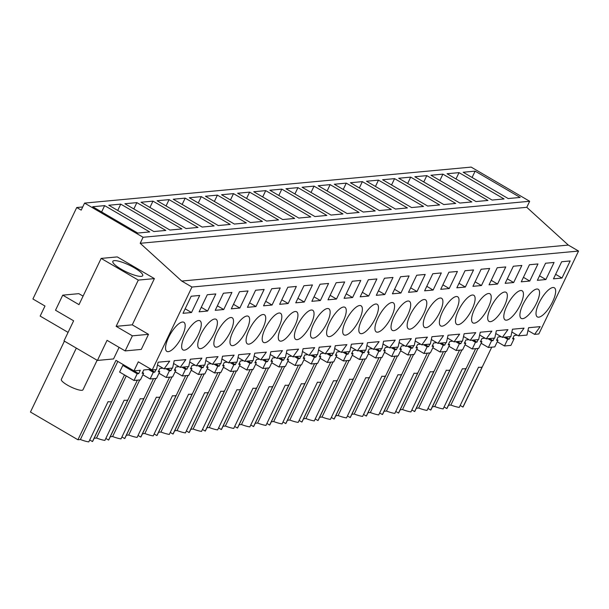 <?xml version="1.0" encoding="UTF-8"?>
<svg xmlns="http://www.w3.org/2000/svg" width="609" height="609" viewBox="0 0 609 609"><rect width="100%" height="100%" fill="white"/><g stroke="black" fill="none" stroke-linecap="round" stroke-linejoin="round"><path stroke-width="0.91" d="M84.575 203.094L471.153 167.102L529.67 201.274L526.777 207.311L568.304 245.069L181.726 281.053L140.199 243.296L143.085 237.266L84.575 203.094L81.203 210.128L76.734 207.517L32.909 298.981L44.982 306.038L40.164 316.086L68.079 332.385M527.965 330.512L534.573 334.364L538.82 333.976L578.55 251.053L568.304 245.069M444.083 406.957L446.831 408.563A18.422 4.08 25.6 0 0 447.105 408.228L475.637 348.668M461.888 349.947L434.765 406.546A18.422 4.08 25.6 0 0 443.146 408.905L462.414 368.704A18.422 4.08 -154.4 0 0 466.091 368.361L446.831 408.563M434.765 406.546L432.413 406.766M427.975 408.456L430.723 410.063A18.422 4.08 25.6 0 0 430.997 409.728L459.529 350.167M445.78 351.446L418.665 408.045A18.422 4.08 25.6 0 0 427.038 410.405L446.306 370.203A18.422 4.08 -154.4 0 0 449.99 369.861L430.723 410.063M418.665 408.045L416.305 408.266M411.867 409.956L414.615 411.562A18.422 4.08 25.6 0 0 414.889 411.227L443.421 351.667M429.672 352.946L402.557 409.545A18.422 4.08 25.6 0 0 410.93 411.905L430.198 371.703A18.422 4.08 -154.4 0 0 433.882 371.361L414.615 411.562M402.557 409.545L400.197 409.766M395.759 411.456L398.507 413.062A18.422 4.08 25.6 0 0 398.781 412.727L427.312 353.167M413.564 354.446L386.449 411.045A18.422 4.08 25.6 0 0 394.83 413.404L414.09 373.203A18.422 4.08 -154.4 0 0 417.774 372.86L398.507 413.062M386.449 411.045L384.089 411.265M379.651 412.955L382.399 414.562A18.422 4.08 25.6 0 0 382.673 414.227L411.204 354.666M397.456 355.945L370.341 412.544A18.422 4.08 25.6 0 0 378.722 414.904L397.981 374.702A18.422 4.08 -154.4 0 0 401.666 374.36L382.399 414.562M370.341 412.544L367.981 412.765M363.543 414.455L366.291 416.061A18.422 4.08 25.6 0 0 366.565 415.726L395.104 356.166M381.348 357.445L354.232 414.044A18.422 4.08 25.6 0 0 362.614 416.404L381.873 376.202A18.422 4.08 -154.4 0 0 385.558 375.852L366.291 416.061M354.232 414.044L351.873 414.265M347.434 415.955L350.183 417.561A18.422 4.08 25.6 0 0 350.457 417.226L378.996 357.666M365.24 358.945L338.124 415.544A18.422 4.08 25.6 0 0 346.506 417.903L365.765 377.694A18.422 4.08 -154.4 0 0 369.45 377.352L350.183 417.561M338.124 415.544L335.765 415.764M331.326 417.454L334.075 419.061A18.422 4.08 25.6 0 0 334.349 418.726L362.888 359.165M349.132 360.444L322.016 417.043A18.422 4.08 25.6 0 0 330.398 419.403L349.657 379.194A18.422 4.08 -154.4 0 0 353.342 378.851L334.075 419.061M322.016 417.043L319.656 417.264M315.218 418.954L317.967 420.56A18.422 4.08 25.6 0 0 318.241 420.218L346.78 360.665M333.024 361.944L305.908 418.543A18.422 4.08 25.6 0 0 314.29 420.903L333.549 380.694A18.422 4.08 -154.4 0 0 337.234 380.351L317.967 420.56M305.908 418.543L303.556 418.756M299.11 420.454L301.866 422.06A18.422 4.08 25.6 0 0 302.133 421.717L330.672 362.165M316.916 363.444L289.8 420.043A18.422 4.08 25.6 0 0 298.182 422.402L317.441 382.193A18.422 4.08 -154.4 0 0 321.126 381.851L301.866 422.06M289.8 420.043L287.448 420.256M283.01 421.953L285.758 423.559A18.422 4.08 25.6 0 0 286.024 423.217L314.564 363.664M300.808 364.943L273.692 421.542A18.422 4.08 25.6 0 0 282.074 423.902L301.333 383.693A18.422 4.08 -154.4 0 0 305.018 383.35L285.758 423.559M273.692 421.542L271.34 421.755M266.902 423.453L269.65 425.059A18.422 4.08 25.6 0 0 269.916 424.717L298.456 365.164M284.7 366.443L257.584 423.042A18.422 4.08 25.6 0 0 265.966 425.402L285.225 385.192A18.422 4.08 -154.4 0 0 288.91 384.85L269.65 425.059M257.584 423.042L255.232 423.255M250.794 424.953L253.542 426.559A18.422 4.08 25.6 0 0 253.808 426.216L282.348 366.664M268.592 367.943L241.476 424.542A18.422 4.08 25.6 0 0 249.857 426.901L269.125 386.692A18.422 4.08 -154.4 0 0 272.802 386.35L253.542 426.559M241.476 424.542L239.124 424.755M234.686 426.452L237.434 428.058A18.422 4.08 25.6 0 0 237.7 427.716L266.24 368.156M252.484 369.442L225.368 426.041A18.422 4.08 25.6 0 0 233.749 428.401L253.017 388.192A18.422 4.08 -154.4 0 0 256.693 387.849L237.434 428.058M225.368 426.041L223.016 426.254M218.578 427.952L221.326 429.558A18.422 4.08 25.6 0 0 221.592 429.216L250.132 369.655M236.383 370.942L209.26 427.541A18.422 4.08 25.6 0 0 217.641 429.901L236.909 389.691A18.422 4.08 -154.4 0 0 240.585 389.349L221.326 429.558M209.26 427.541L206.908 427.754M202.47 429.452L205.218 431.058A18.422 4.08 25.6 0 0 205.492 430.715L234.023 371.155M220.275 372.442L193.152 429.033A18.422 4.08 25.6 0 0 201.533 431.4L220.801 391.191A18.422 4.08 -154.4 0 0 224.477 390.849L205.218 431.058M193.152 429.033L190.8 429.254M186.362 430.951L189.11 432.557A18.422 4.08 25.6 0 0 189.384 432.215L217.915 372.655M204.167 373.941L177.044 430.533A18.422 4.08 25.6 0 0 185.425 432.9L204.693 392.691A18.422 4.08 -154.4 0 0 208.369 392.348L189.11 432.557M177.044 430.533L174.692 430.753M170.254 432.451L173.002 434.057A18.422 4.08 25.6 0 0 173.276 433.715L201.807 374.154M188.059 375.441L160.936 432.032A18.422 4.08 25.6 0 0 169.317 434.4L188.584 394.19A18.422 4.08 -154.4 0 0 192.261 393.848L173.002 434.057M160.936 432.032L158.584 432.253M154.146 433.951L156.894 435.557A18.422 4.08 25.6 0 0 157.168 435.214L185.699 375.654M171.951 376.941L144.835 433.532A18.422 4.08 25.6 0 0 153.209 435.899L172.476 395.69A18.422 4.08 -154.4 0 0 176.161 395.348L156.894 435.557M144.835 433.532L142.476 433.753M138.037 435.45L140.786 437.056A18.422 4.08 25.6 0 0 141.06 436.714L169.591 377.154M155.843 378.433L128.727 435.032A18.422 4.08 25.6 0 0 137.109 437.399L156.368 397.19A18.422 4.08 -154.4 0 0 160.053 396.847L140.786 437.056M128.727 435.032L126.367 435.252M121.929 436.95L124.678 438.556A18.422 4.08 25.6 0 0 124.952 438.214L153.483 378.653M139.735 379.932L112.619 436.531A18.422 4.08 25.6 0 0 121.001 438.899L140.26 398.689A18.422 4.08 -154.4 0 0 143.945 398.347L124.678 438.556M112.619 436.531L110.259 436.752M105.821 438.45L108.569 440.056A18.422 4.08 25.6 0 0 108.844 439.713L137.375 380.153M126.253 375.951L96.511 438.031A18.422 4.08 25.6 0 0 104.893 440.398L124.152 400.189A18.422 4.08 -154.4 0 0 127.837 399.847L108.569 440.056M96.511 438.031L94.151 438.252M89.713 439.949L92.461 441.555A18.422 4.08 25.6 0 0 92.735 441.213L124.495 374.923M117.819 361.434L80.403 439.531A18.422 4.08 25.6 0 0 88.785 441.898L108.044 401.689A18.422 4.08 -154.4 0 0 111.729 401.346L92.461 441.555M80.403 439.531L77.929 439.767L30.45 412.034L64.409 341.154M460.191 405.457L462.939 407.063A18.422 4.08 25.6 0 0 463.213 406.728L491.745 347.168M477.996 348.447L450.873 405.046A18.422 4.08 25.6 0 0 459.255 407.406L478.522 367.204A18.422 4.08 -154.4 0 0 482.199 366.862L462.939 407.063M450.873 405.046L448.521 405.267M82.725 206.961L76.734 207.517M529.67 201.274L143.085 237.266M475.127 171.137L463.16 172.248L508.203 198.557L520.17 197.445L475.127 171.137L472.097 177.47M185.189 198.131L173.222 199.242L218.266 225.551L230.232 224.432L185.189 198.131L182.16 204.457M201.297 196.631L246.341 222.932L234.374 224.051L189.33 197.742L201.297 196.631L198.268 202.957M152.973 201.13L141.006 202.241L186.057 228.55L198.016 227.431L152.973 201.13L149.943 207.456M169.081 199.63L214.124 225.931L202.165 227.05L157.114 200.742L169.081 199.63L166.051 205.956M378.478 180.135L423.529 206.443L411.562 207.555L366.519 181.246L378.478 180.135L375.448 186.468M394.586 178.635L382.619 179.746L427.67 206.055L439.637 204.944L394.586 178.635L391.557 184.969M346.262 183.134L391.313 209.443L379.346 210.554L334.303 184.245L346.262 183.134L343.232 189.468M362.37 181.634L350.411 182.746L395.454 209.054L407.421 207.943L362.37 181.634L359.34 187.968M442.91 174.136L487.954 200.445L475.994 201.556L430.944 175.247L442.91 174.136L439.881 180.47M459.019 172.636L504.062 198.945L492.095 200.056L447.052 173.748L459.019 172.636L455.989 178.97M410.694 177.135L398.728 178.247L443.778 204.555L455.738 203.444L410.694 177.135L407.665 183.469M426.802 175.636L471.846 201.944L459.886 203.056L414.836 176.747L426.802 175.636L423.773 181.969M249.621 192.132L237.655 193.243L282.698 219.552L294.665 218.441L249.621 192.132L246.584 198.458M265.73 190.632L310.773 216.941L298.806 218.052L253.763 191.744L265.73 190.632L262.692 196.958M217.405 195.131L205.439 196.243L250.482 222.551L262.449 221.432L217.405 195.131L214.376 201.457M233.513 193.632L278.557 219.933L266.59 221.052L221.547 194.743L233.513 193.632L230.476 199.958M314.054 186.133L302.087 187.245L347.13 213.553L359.097 212.442L314.054 186.133L311.016 192.467M330.162 184.634L318.195 185.745L363.238 212.054L375.205 210.942L330.162 184.634L327.124 190.967M281.838 189.133L326.881 215.441L314.914 216.553L269.871 190.244L281.838 189.133L278.8 195.459M297.946 187.633L342.989 213.942L331.022 215.053L285.979 188.744L297.946 187.633L294.908 193.959M120.757 204.129L108.79 205.241L153.841 231.549L165.808 230.43L120.757 204.129L117.727 210.455M136.865 202.63L181.916 228.931L169.949 230.05L124.898 203.741L136.865 202.63L133.835 208.956M149.7 231.93L104.649 205.629L92.69 206.74L137.733 233.049L149.7 231.93M526.777 207.311L140.199 243.296M578.55 251.053L191.964 287.037L181.726 281.053M534.573 334.364L540.175 326.645L528.582 327.726L526.96 335.079L518.465 335.863L524.067 328.144L512.474 329.225L510.852 336.579L502.356 337.363L507.959 329.644L496.365 330.725L494.744 338.071L486.248 338.863L491.851 331.144L480.257 332.225L478.636 339.571L470.14 340.362L475.743 332.643L464.149 333.724L462.528 341.07L454.032 341.862L459.635 334.143L448.041 335.224L446.42 342.57L437.924 343.362L443.527 335.643L431.933 336.716L430.319 344.07L421.816 344.861L427.419 337.142L415.825 338.216L414.211 345.569L405.708 346.361L411.319 338.642L399.717 339.715L398.103 347.069L389.6 347.861L395.211 340.142L383.609 341.215L381.995 348.569L377.747 348.965L373.492 349.36L379.102 341.641L367.501 342.715L365.887 350.068L361.639 350.464L357.384 350.86L362.994 343.141L351.393 344.214L349.779 351.568L341.284 352.36L346.886 344.641L335.293 345.714L333.671 353.068L325.176 353.859L330.778 346.133L319.185 347.214L317.563 354.567L309.067 355.359L314.67 347.632L303.076 348.713L301.455 356.067L292.959 356.859L298.562 349.132L286.968 350.213L285.347 357.567L276.851 358.358L282.454 350.632L270.86 351.713L269.239 359.066L260.743 359.858L266.346 352.131L254.752 353.212L253.131 360.566L244.635 361.358L250.238 353.631L238.644 354.712L237.023 362.066L228.527 362.857L234.13 355.131L222.536 356.212L220.915 363.565L212.419 364.357L218.022 356.63L206.428 357.711L204.807 365.065L196.311 365.857L201.914 358.13L190.32 359.211L188.699 366.565L180.203 367.356L185.806 359.63L174.212 360.711L172.591 368.064L164.095 368.856L169.698 361.129L158.104 362.21L156.49 369.564L152.235 369.96L191.964 287.037M561.993 278.039L570.176 260.949L561.665 261.741L553.474 278.831L561.993 278.039L555.636 274.324M462.322 322.557A16.862 5.702 120.3 0 0 472.957 307.279A16.862 5.702 120.3 0 0 473.802 295.289A16.862 5.702 120.3 0 0 468.275 297.139A16.862 5.702 120.3 0 0 457.641 312.409A16.862 5.702 120.3 0 0 456.796 324.407A16.862 5.702 120.3 0 0 462.322 322.557M481.453 285.537L489.644 268.447L481.125 269.239L472.942 286.329L481.453 285.537L475.096 281.822M465.345 287.037L456.834 287.829L465.017 270.739L473.536 269.947L465.345 287.037L458.988 283.322M433.128 290.036L441.319 272.946L432.801 273.738L424.618 290.828L433.128 290.036L426.772 286.321M448.909 272.238L457.428 271.447L449.236 288.537L440.726 289.328L448.909 272.238M188.493 348.043A16.862 5.702 120.3 0 0 199.128 332.773A16.862 5.702 120.3 0 0 199.973 320.783A16.862 5.702 120.3 0 0 194.446 322.633A16.862 5.702 120.3 0 0 183.811 337.904A16.862 5.702 120.3 0 0 182.966 349.893A16.862 5.702 120.3 0 0 188.493 348.043M516.599 292.64A16.862 5.702 120.3 0 0 505.965 307.91A16.862 5.702 120.3 0 0 505.12 319.908A16.862 5.702 120.3 0 0 510.639 318.058A16.862 5.702 120.3 0 0 521.281 302.78A16.862 5.702 120.3 0 0 522.126 290.79A16.862 5.702 120.3 0 0 516.599 292.64M526.747 316.558A16.862 5.702 120.3 0 0 537.389 301.28A16.862 5.702 120.3 0 0 538.234 289.29A16.862 5.702 120.3 0 0 532.708 291.14A16.862 5.702 120.3 0 0 522.073 306.411A16.862 5.702 120.3 0 0 521.228 318.408A16.862 5.702 120.3 0 0 526.747 316.558M545.557 263.24L537.366 280.33L545.885 279.539L554.068 262.449L545.557 263.24M242.77 318.134A16.862 5.702 120.3 0 0 232.136 333.405A16.862 5.702 120.3 0 0 231.291 345.394A16.862 5.702 120.3 0 0 236.81 343.545A16.862 5.702 120.3 0 0 247.452 328.274A16.862 5.702 120.3 0 0 248.297 316.284A16.862 5.702 120.3 0 0 242.77 318.134M368.376 279.737L376.887 278.945L368.704 296.035L360.185 296.827L368.376 279.737M400.585 276.737L392.402 293.827L400.912 293.036L409.103 275.946L400.585 276.737M416.693 275.238L425.211 274.446L417.02 291.536L408.51 292.328L416.693 275.238M403.851 303.137A16.862 5.702 120.3 0 0 393.208 318.408A16.862 5.702 120.3 0 0 392.363 330.405A16.862 5.702 120.3 0 0 397.89 328.555A16.862 5.702 120.3 0 0 408.525 313.277A16.862 5.702 120.3 0 0 409.37 301.288A16.862 5.702 120.3 0 0 403.851 303.137M349.566 333.047A16.862 5.702 120.3 0 0 360.208 317.776A16.862 5.702 120.3 0 0 361.046 305.787A16.862 5.702 120.3 0 0 355.527 307.636A16.862 5.702 120.3 0 0 344.884 322.907A16.862 5.702 120.3 0 0 344.047 334.897A16.862 5.702 120.3 0 0 349.566 333.047M323.31 310.636A16.862 5.702 120.3 0 0 312.668 325.906A16.862 5.702 120.3 0 0 311.831 337.896A16.862 5.702 120.3 0 0 317.35 336.046A16.862 5.702 120.3 0 0 327.992 320.776A16.862 5.702 120.3 0 0 328.83 308.786A16.862 5.702 120.3 0 0 323.31 310.636M333.458 334.547A16.862 5.702 120.3 0 0 344.1 319.276A16.862 5.702 120.3 0 0 344.938 307.286A16.862 5.702 120.3 0 0 339.419 309.136A16.862 5.702 120.3 0 0 328.776 324.407A16.862 5.702 120.3 0 0 327.939 336.396A16.862 5.702 120.3 0 0 333.458 334.547M352.268 281.236L344.077 298.326L352.596 297.535L360.779 280.444L352.268 281.236M336.488 299.034L327.969 299.826L336.16 282.736L344.671 281.944L336.488 299.034L330.131 295.319M304.272 302.026L312.455 284.943L303.944 285.735L295.753 302.825L304.272 302.026L297.915 298.319M285.134 339.046A16.862 5.702 120.3 0 0 295.776 323.775A16.862 5.702 120.3 0 0 296.613 311.785A16.862 5.702 120.3 0 0 291.094 313.635A16.862 5.702 120.3 0 0 280.46 328.906A16.862 5.702 120.3 0 0 279.615 340.895A16.862 5.702 120.3 0 0 285.134 339.046M529.449 264.74L537.96 263.948L529.777 281.038L521.266 281.83L529.449 264.74M384.804 294.535L392.995 277.445L384.485 278.237L376.293 295.327L384.804 294.535L378.455 290.82M436.059 300.138A16.862 5.702 120.3 0 0 425.425 315.409A16.862 5.702 120.3 0 0 424.58 327.406A16.862 5.702 120.3 0 0 430.106 325.556A16.862 5.702 120.3 0 0 440.741 310.278A16.862 5.702 120.3 0 0 441.586 298.288A16.862 5.702 120.3 0 0 436.059 300.138M500.491 294.139A16.862 5.702 120.3 0 0 489.857 309.41A16.862 5.702 120.3 0 0 489.012 321.407A16.862 5.702 120.3 0 0 494.538 319.558A16.862 5.702 120.3 0 0 505.173 304.279A16.862 5.702 120.3 0 0 506.018 292.29A16.862 5.702 120.3 0 0 500.491 294.139M513.669 282.538L505.158 283.33L513.341 266.24L521.852 265.448L513.669 282.538L507.312 278.823M497.561 284.038L505.752 266.948L497.233 267.739L489.05 284.829L497.561 284.038L491.204 280.323M419.959 301.638A16.862 5.702 120.3 0 0 409.317 316.908A16.862 5.702 120.3 0 0 408.472 328.906A16.862 5.702 120.3 0 0 413.998 327.056A16.862 5.702 120.3 0 0 424.633 311.778A16.862 5.702 120.3 0 0 425.478 299.788A16.862 5.702 120.3 0 0 419.959 301.638M226.662 319.634A16.862 5.702 120.3 0 0 216.028 334.904A16.862 5.702 120.3 0 0 215.183 346.894A16.862 5.702 120.3 0 0 220.709 345.044A16.862 5.702 120.3 0 0 231.344 329.773A16.862 5.702 120.3 0 0 232.189 317.784A16.862 5.702 120.3 0 0 226.662 319.634M258.878 316.634A16.862 5.702 120.3 0 0 248.244 331.905A16.862 5.702 120.3 0 0 247.399 343.895A16.862 5.702 120.3 0 0 252.918 342.045A16.862 5.702 120.3 0 0 263.56 326.774A16.862 5.702 120.3 0 0 264.405 314.784A16.862 5.702 120.3 0 0 258.878 316.634M269.026 340.545A16.862 5.702 120.3 0 0 279.668 325.275A16.862 5.702 120.3 0 0 280.513 313.285A16.862 5.702 120.3 0 0 274.986 315.135A16.862 5.702 120.3 0 0 264.352 330.405A16.862 5.702 120.3 0 0 263.507 342.395A16.862 5.702 120.3 0 0 269.026 340.545M287.836 287.235L279.645 304.325L288.164 303.526L296.347 286.443L287.836 287.235M272.056 305.025L263.537 305.825L271.728 288.735L280.239 287.943L272.056 305.025L265.699 301.318M239.839 308.025L248.023 290.942L239.512 291.734L231.329 308.824L239.839 308.025L233.483 304.317M255.947 306.525L247.437 307.324L255.62 290.234L264.131 289.442L255.947 306.525L249.591 302.818M452.167 298.638A16.862 5.702 120.3 0 0 441.533 313.909A16.862 5.702 120.3 0 0 440.688 325.906A16.862 5.702 120.3 0 0 446.214 324.057A16.862 5.702 120.3 0 0 456.849 308.778A16.862 5.702 120.3 0 0 457.694 296.789A16.862 5.702 120.3 0 0 452.167 298.638M381.782 330.055A16.862 5.702 120.3 0 0 392.417 314.777A16.862 5.702 120.3 0 0 393.262 302.787A16.862 5.702 120.3 0 0 387.743 304.637A16.862 5.702 120.3 0 0 377.1 319.908A16.862 5.702 120.3 0 0 376.255 331.905A16.862 5.702 120.3 0 0 381.782 330.055M320.38 300.534L311.861 301.326L320.052 284.236L328.563 283.444L320.38 300.534L314.023 296.819M301.242 337.546A16.862 5.702 120.3 0 0 311.884 322.275A16.862 5.702 120.3 0 0 312.721 310.286A16.862 5.702 120.3 0 0 307.202 312.135A16.862 5.702 120.3 0 0 296.568 327.406A16.862 5.702 120.3 0 0 295.723 339.396A16.862 5.702 120.3 0 0 301.242 337.546M365.674 331.555A16.862 5.702 120.3 0 0 376.309 316.277A16.862 5.702 120.3 0 0 377.154 304.287A16.862 5.702 120.3 0 0 371.635 306.137A16.862 5.702 120.3 0 0 360.992 321.407A16.862 5.702 120.3 0 0 360.155 333.405A16.862 5.702 120.3 0 0 365.674 331.555M207.623 311.024L215.814 293.941L207.296 294.733L199.113 311.816L207.623 311.024L201.267 307.317M223.731 309.524L215.221 310.316L223.404 293.233L231.922 292.442L223.731 309.524L217.375 305.817M204.601 346.544A16.862 5.702 120.3 0 0 215.236 331.273A16.862 5.702 120.3 0 0 216.081 319.283A16.862 5.702 120.3 0 0 210.554 321.133A16.862 5.702 120.3 0 0 199.919 336.404A16.862 5.702 120.3 0 0 199.074 348.394A16.862 5.702 120.3 0 0 204.601 346.544M191.515 312.524L183.005 313.315L191.188 296.233L199.706 295.441L191.515 312.524L185.159 308.816M178.338 324.133A16.862 5.702 120.3 0 0 167.703 339.403A16.862 5.702 120.3 0 0 166.858 351.393A16.862 5.702 120.3 0 0 172.385 349.543A16.862 5.702 120.3 0 0 183.02 334.272A16.862 5.702 120.3 0 0 183.865 322.283A16.862 5.702 120.3 0 0 178.338 324.133M548.816 289.64A16.862 5.702 120.3 0 0 538.181 304.911A16.862 5.702 120.3 0 0 537.336 316.908A16.862 5.702 120.3 0 0 542.855 315.059A16.862 5.702 120.3 0 0 553.497 299.78A16.862 5.702 120.3 0 0 554.342 287.791A16.862 5.702 120.3 0 0 548.816 289.64M484.383 295.639A16.862 5.702 120.3 0 0 473.749 310.91A16.862 5.702 120.3 0 0 472.904 322.907A16.862 5.702 120.3 0 0 478.43 321.057A16.862 5.702 120.3 0 0 489.065 305.779A16.862 5.702 120.3 0 0 489.91 293.789A16.862 5.702 120.3 0 0 484.383 295.639M151.07 369.275L143.754 369.96L142.141 373.317L143.64 373.18L142.521 372.525M162.93 368.171L159.862 368.46L158.249 371.817L159.748 371.68L156.536 378.372L150.096 378.973L153.301 372.282L154.8 372.145L156.011 369.61M179.038 366.671L175.971 366.961L174.357 370.318L175.856 370.181L172.644 376.872L166.204 377.473L169.409 370.782L170.908 370.645L172.119 368.11M195.146 365.172L192.071 365.461L190.465 368.818L191.957 368.681L188.752 375.372L182.312 375.974L185.517 369.282L187.016 369.145L188.227 366.61M211.254 363.672L208.179 363.961L206.573 367.318L208.065 367.181L204.86 373.873L198.42 374.474L201.625 367.783L203.117 367.646L204.335 365.111M227.363 362.172L224.287 362.462L222.681 365.819L224.173 365.682L220.968 372.373L214.528 372.974L217.733 366.283L219.225 366.146L220.443 363.611M243.471 360.673L240.395 360.962L238.789 364.319L240.281 364.182L237.076 370.873L230.636 371.475L233.841 364.783L235.333 364.646L236.551 362.111M259.579 359.181L256.503 359.462L254.897 362.819L256.389 362.682L253.184 369.374L246.744 369.975L249.949 363.284L251.441 363.147L252.659 360.612M275.679 357.681L272.611 357.963L271.005 361.327L272.497 361.183L269.292 367.874L262.852 368.475L266.057 361.784L267.549 361.647L268.767 359.112M291.787 356.181L288.719 356.463L287.113 359.828L288.605 359.683L285.4 366.374L278.96 366.976L282.165 360.284L283.657 360.147L284.875 357.612M307.895 354.682L304.827 354.963L303.221 358.328L304.713 358.183L301.508 364.875L295.068 365.476L298.273 358.785L299.765 358.648L300.983 356.113M324.003 353.182L320.935 353.464L319.322 356.828L320.821 356.684L317.616 363.375L311.169 363.976L314.381 357.285L315.873 357.148L317.091 354.613M340.111 351.682L337.043 351.964L335.43 355.329L336.929 355.184L333.724 361.875L327.277 362.477L330.489 355.785L331.981 355.648L333.192 353.113M356.219 350.183L353.151 350.464L351.538 353.829L353.037 353.684L349.832 360.376L343.385 360.977L346.59 354.286L348.089 354.149L349.3 351.614M372.327 348.683L369.26 348.965L367.646 352.329L369.145 352.185L365.94 358.876L359.493 359.477L362.698 352.786L364.197 352.649L365.408 350.114M388.435 347.183L385.368 347.465L383.754 350.83L385.253 350.685L382.049 357.376L375.601 357.978L378.806 351.286L380.305 351.149L381.516 348.614M404.543 345.684L401.476 345.965L399.862 349.33L401.361 349.185L398.157 355.877L391.709 356.478L394.914 349.787L396.413 349.65L397.624 347.115M420.652 344.184L417.584 344.466L415.97 347.83L417.469 347.686L414.257 354.377L407.817 354.978L411.022 348.287L412.521 348.15L413.732 345.615M436.76 342.684L433.692 342.966L432.078 346.331L433.578 346.186L430.365 352.877L423.925 353.479L427.13 346.787L428.629 346.65L429.84 344.115M452.868 341.185L449.8 341.466L448.186 344.831L449.678 344.694L446.473 351.378L440.033 351.979L443.238 345.288L444.737 345.151L445.948 342.616M468.976 339.685L465.9 339.967L464.294 343.331L465.786 343.194L462.581 349.878L456.141 350.479L459.346 343.788L460.846 343.651L462.056 341.116M485.084 338.185L482.008 338.467L480.402 341.832L481.894 341.695L478.689 348.378L472.249 348.98L475.454 342.288L476.946 342.151L478.164 339.616M501.192 336.686L498.116 336.967L496.51 340.332L498.002 340.195L494.797 346.886L488.357 347.48L491.562 340.789L493.054 340.652L494.272 338.117M517.3 335.186L514.224 335.468L512.618 338.832L514.11 338.695L510.905 345.387L504.465 345.981L507.67 339.289L509.162 339.152L510.38 336.617M143.64 373.18L140.435 379.871L133.988 380.473L137.192 373.781L138.692 373.644L140.298 370.28L133.972 370.866L138.304 361.822L152.235 369.96M138.692 373.644L125.385 365.872A18.422 4.08 -154.4 0 1 122.82 365.385L119.615 372.076L133.988 380.473M133.972 370.866L115.976 360.361L77.929 439.767M125.172 350.913L141.28 349.414L148.505 334.333L132.252 324.841L154.404 278.602L117.255 256.907L101.147 258.406L78.995 304.645L62.742 295.152L55.518 310.232L73.628 320.806L63.998 340.911L97.432 360.437L107.062 340.332L125.172 350.913L132.397 335.833L116.144 326.34L138.296 280.102L101.147 258.406M97.432 360.437L113.54 358.937L119.09 347.358M83.075 296.126L78.85 293.652L62.742 295.152M104.649 205.629L101.619 211.955M157.495 364.997L164.095 368.856M173.603 363.497L180.203 367.356M189.703 361.997L196.311 365.857M205.812 360.498L212.419 364.357M221.92 358.998L228.527 362.857M238.028 357.498L244.635 361.358M254.136 355.999L260.743 359.858M270.244 354.499L276.851 358.358M286.352 352.999L292.959 356.859M302.46 351.5L309.067 355.359M318.568 350L325.176 353.859M334.676 348.5L341.284 352.36M350.784 347.001L357.384 350.86M366.892 345.509L373.492 349.36M383 344.009L389.6 347.861M399.108 342.509L405.708 346.361M415.216 341.01L421.816 344.861M431.324 339.51L437.924 343.362M447.425 338.01L454.032 341.862M463.533 336.511L470.14 340.362M479.641 335.011L486.248 338.863M495.749 333.511L502.356 337.363M511.857 332.012L518.465 335.863M449.236 288.537L442.88 284.822M545.885 279.539L539.528 275.824M368.704 296.035L362.347 292.32M400.912 293.036L394.563 289.321M417.02 291.536L410.664 287.821M352.596 297.535L346.239 293.82M529.777 281.038L523.42 277.323M288.164 303.526L281.807 299.818M154.8 372.145L150.058 369.374M153.301 372.282L148.558 369.511M150.096 378.973L142.879 374.756M159.748 371.68L158.629 371.026M170.908 370.645L167.33 368.552M169.409 370.782L165.838 368.696M166.204 377.473L158.987 373.256M175.856 370.181L174.737 369.526M187.016 369.145L183.438 367.052M185.517 369.282L181.939 367.197M182.312 375.974L175.095 371.756M191.957 368.681L190.845 368.026M203.117 367.646L199.546 365.552M201.625 367.783L198.047 365.697M198.42 374.474L191.203 370.257M208.065 367.181L206.953 366.527M219.225 366.146L215.655 364.053M217.733 366.283L214.155 364.197M214.528 372.974L207.311 368.757M224.173 365.682L223.061 365.027M235.333 364.646L231.763 362.553M233.841 364.783L230.263 362.698M230.636 371.475L223.419 367.257M240.281 364.182L239.17 363.535M251.441 363.147L247.871 361.053M249.949 363.284L246.371 361.198M246.744 369.975L239.527 365.758M256.389 362.682L255.278 362.035M267.549 361.647L263.979 359.554M266.057 361.784L262.479 359.698M262.852 368.475L255.635 364.258M272.497 361.183L271.378 360.536M283.657 360.147L280.087 358.062M282.165 360.284L278.587 358.199M278.96 366.976L271.743 362.758M288.605 359.683L287.486 359.036M299.765 358.648L296.195 356.562M298.273 358.785L294.695 356.699M295.068 365.476L287.851 361.259M304.713 358.183L303.594 357.536M315.873 357.148L312.295 355.062M314.381 357.285L310.803 355.199M311.169 363.976L303.96 359.767M320.821 356.684L319.702 356.037M331.981 355.648L328.403 353.563M330.489 355.785L326.911 353.7M327.277 362.477L320.068 358.267M336.929 355.184L335.81 354.537M348.089 354.149L344.511 352.063M346.59 354.286L343.019 352.2M343.385 360.977L336.176 356.767M353.037 353.684L351.918 353.037M364.197 352.649L360.619 350.563M362.698 352.786L359.127 350.7M359.493 359.477L352.284 355.268M369.145 352.185L368.026 351.538M380.305 351.149L376.727 349.064M378.806 351.286L375.235 349.201M375.601 357.978L368.384 353.768M385.253 350.685L384.134 350.038M396.413 349.65L392.835 347.564M394.914 349.787L391.343 347.701M391.709 356.478L384.492 352.268M401.361 349.185L400.242 348.538M412.521 348.15L408.944 346.064M411.022 348.287L407.451 346.201M407.817 354.978L400.6 350.769M417.469 347.686L416.35 347.039M428.629 346.65L425.052 344.565M427.13 346.787L423.559 344.702M423.925 353.479L416.708 349.269M433.578 346.186L432.459 345.539M444.737 345.151L441.16 343.065M443.238 345.288L439.668 343.202M440.033 351.979L432.816 347.769M449.678 344.694L448.567 344.039M460.846 343.651L457.268 341.565M459.346 343.788L455.768 341.702M456.141 350.479L448.924 346.27M465.786 343.194L464.675 342.54M476.946 342.151L473.376 340.066M475.454 342.288L471.876 340.203M472.249 348.98L465.032 344.77M481.894 341.695L480.783 341.04M493.054 340.652L489.484 338.566M491.562 340.789L487.984 338.703M488.357 347.48L481.14 343.27M498.002 340.195L496.891 339.54M509.162 339.152L505.592 337.066M507.67 339.289L504.092 337.203M504.465 345.981L497.249 341.771M514.11 338.695L512.999 338.041M137.192 373.781L122.82 365.385M154.404 278.602L138.296 280.102M141.242 276.372A16.572 3.669 25.6 0 0 142.719 275.671A16.572 3.669 25.6 0 0 131.97 266.514A16.572 3.669 25.6 0 0 114.309 260.644A16.572 3.669 25.6 0 0 112.832 261.345A16.572 3.669 25.6 0 0 123.581 270.503A16.572 3.669 25.6 0 0 141.242 276.372M132.252 324.841L116.144 326.34M148.505 334.333L132.397 335.833M97.128 360.254L82.976 389.783A11.997 2.657 -154.4 0 1 81.903 390.293A11.997 2.657 -154.4 0 1 69.114 386.045A11.997 2.657 -154.4 0 1 61.334 379.415L76.331 348.112"/></g></svg>
